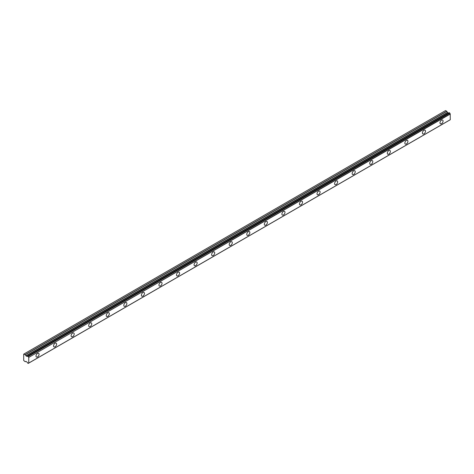 <?xml version="1.0" encoding="UTF-8"?>
<svg xmlns="http://www.w3.org/2000/svg" width="474" height="474" viewBox="0 0 474 474"><rect width="100%" height="100%" fill="white"/><g stroke="black" fill="none" stroke-linecap="round" stroke-linejoin="round"><path stroke-width="0.71" d="M441.519 123.696A2.174 1.256 120 0 0 442.935 121.777A2.174 1.256 120 0 0 442.603 120.035A2.174 1.256 120 0 0 441.519 120.147A2.174 1.256 120 0 0 440.097 122.061A2.174 1.256 120 0 0 440.429 123.803A2.174 1.256 120 0 0 441.519 123.696M37.535 356.934A2.174 1.256 120 0 0 38.951 355.02A2.174 1.256 120 0 0 38.619 353.278A2.174 1.256 120 0 0 37.535 353.385A2.174 1.256 120 0 0 36.113 355.299A2.174 1.256 120 0 0 36.445 357.041A2.174 1.256 120 0 0 37.535 356.934M55.097 346.79A2.174 1.256 120 0 0 56.519 344.876A2.174 1.256 120 0 0 56.181 343.135A2.174 1.256 120 0 0 55.097 343.241A2.174 1.256 120 0 0 53.675 345.161A2.174 1.256 120 0 0 54.012 346.903A2.174 1.256 120 0 0 55.097 346.79M72.664 336.653A2.174 1.256 120 0 0 74.08 334.739A2.174 1.256 120 0 0 73.748 332.997A2.174 1.256 120 0 0 72.664 333.104A2.174 1.256 120 0 0 71.242 335.017A2.174 1.256 120 0 0 71.574 336.759A2.174 1.256 120 0 0 72.664 336.653M90.226 326.509A2.174 1.256 120 0 0 91.648 324.595A2.174 1.256 120 0 0 91.31 322.853A2.174 1.256 120 0 0 90.226 322.96A2.174 1.256 120 0 0 88.804 324.88A2.174 1.256 120 0 0 89.142 326.616A2.174 1.256 120 0 0 90.226 326.509M107.788 316.371A2.174 1.256 120 0 0 109.21 314.458A2.174 1.256 120 0 0 108.878 312.716A2.174 1.256 120 0 0 107.788 312.822A2.174 1.256 120 0 0 106.372 314.736A2.174 1.256 120 0 0 106.703 316.478A2.174 1.256 120 0 0 107.788 316.371M125.355 306.228A2.174 1.256 120 0 0 126.777 304.314A2.174 1.256 120 0 0 126.44 302.572A2.174 1.256 120 0 0 125.355 302.679A2.174 1.256 120 0 0 123.933 304.592A2.174 1.256 120 0 0 124.271 306.334A2.174 1.256 120 0 0 125.355 306.228M142.917 296.09A2.174 1.256 120 0 0 144.339 294.17A2.174 1.256 120 0 0 144.007 292.434A2.174 1.256 120 0 0 142.917 292.541A2.174 1.256 120 0 0 141.501 294.455A2.174 1.256 120 0 0 141.833 296.197A2.174 1.256 120 0 0 142.917 296.09M160.485 285.946A2.174 1.256 120 0 0 161.907 284.033A2.174 1.256 120 0 0 161.569 282.291A2.174 1.256 120 0 0 160.485 282.397A2.174 1.256 120 0 0 159.063 284.311A2.174 1.256 120 0 0 159.4 286.053A2.174 1.256 120 0 0 160.485 285.946M178.046 275.809A2.174 1.256 120 0 0 179.468 273.889A2.174 1.256 120 0 0 179.136 272.147A2.174 1.256 120 0 0 178.046 272.26A2.174 1.256 120 0 0 176.63 274.173A2.174 1.256 120 0 0 176.962 275.915A2.174 1.256 120 0 0 178.046 275.809M195.614 265.665A2.174 1.256 120 0 0 197.036 263.751A2.174 1.256 120 0 0 196.698 262.009A2.174 1.256 120 0 0 195.614 262.116A2.174 1.256 120 0 0 194.192 264.03A2.174 1.256 120 0 0 194.53 265.772A2.174 1.256 120 0 0 195.614 265.665M213.176 255.527A2.174 1.256 120 0 0 214.598 253.608A2.174 1.256 120 0 0 214.266 251.866A2.174 1.256 120 0 0 213.176 251.978A2.174 1.256 120 0 0 211.76 253.892A2.174 1.256 120 0 0 212.091 255.634A2.174 1.256 120 0 0 213.176 255.527M230.743 245.384A2.174 1.256 120 0 0 232.165 243.47A2.174 1.256 120 0 0 231.827 241.728A2.174 1.256 120 0 0 230.743 241.835A2.174 1.256 120 0 0 229.321 243.749A2.174 1.256 120 0 0 229.653 245.491A2.174 1.256 120 0 0 230.743 245.384M248.305 235.246A2.174 1.256 120 0 0 249.727 233.327A2.174 1.256 120 0 0 249.395 231.585A2.174 1.256 120 0 0 248.305 231.691A2.174 1.256 120 0 0 246.889 233.611A2.174 1.256 120 0 0 247.221 235.353A2.174 1.256 120 0 0 248.305 235.246M265.873 225.103A2.174 1.256 120 0 0 267.295 223.189A2.174 1.256 120 0 0 266.957 221.447A2.174 1.256 120 0 0 265.873 221.554A2.174 1.256 120 0 0 264.451 223.467A2.174 1.256 120 0 0 264.782 225.209A2.174 1.256 120 0 0 265.873 225.103M283.434 214.959A2.174 1.256 120 0 0 284.856 213.045A2.174 1.256 120 0 0 284.524 211.303A2.174 1.256 120 0 0 283.434 211.41A2.174 1.256 120 0 0 282.018 213.33A2.174 1.256 120 0 0 282.35 215.072A2.174 1.256 120 0 0 283.434 214.959M301.002 204.821A2.174 1.256 120 0 0 302.424 202.908A2.174 1.256 120 0 0 302.086 201.166A2.174 1.256 120 0 0 301.002 201.272A2.174 1.256 120 0 0 299.58 203.186A2.174 1.256 120 0 0 299.912 204.928A2.174 1.256 120 0 0 301.002 204.821M318.564 194.678A2.174 1.256 120 0 0 319.986 192.764A2.174 1.256 120 0 0 319.654 191.022A2.174 1.256 120 0 0 318.564 191.129A2.174 1.256 120 0 0 317.147 193.048A2.174 1.256 120 0 0 317.479 194.79A2.174 1.256 120 0 0 318.564 194.678M336.131 184.54A2.174 1.256 120 0 0 337.547 182.626A2.174 1.256 120 0 0 337.215 180.884A2.174 1.256 120 0 0 336.131 180.991A2.174 1.256 120 0 0 334.709 182.905A2.174 1.256 120 0 0 335.041 184.647A2.174 1.256 120 0 0 336.131 184.54M353.693 174.396A2.174 1.256 120 0 0 355.115 172.483A2.174 1.256 120 0 0 354.783 170.741A2.174 1.256 120 0 0 353.693 170.847A2.174 1.256 120 0 0 352.277 172.767A2.174 1.256 120 0 0 352.609 174.509A2.174 1.256 120 0 0 353.693 174.396M371.261 164.259A2.174 1.256 120 0 0 372.677 162.345A2.174 1.256 120 0 0 372.345 160.603A2.174 1.256 120 0 0 371.261 160.71A2.174 1.256 120 0 0 369.839 162.623A2.174 1.256 120 0 0 370.17 164.365A2.174 1.256 120 0 0 371.261 164.259M388.822 154.115A2.174 1.256 120 0 0 390.244 152.201A2.174 1.256 120 0 0 389.912 150.459A2.174 1.256 120 0 0 388.822 150.566A2.174 1.256 120 0 0 387.406 152.486A2.174 1.256 120 0 0 387.738 154.222A2.174 1.256 120 0 0 388.822 154.115M406.39 143.978A2.174 1.256 120 0 0 407.806 142.058A2.174 1.256 120 0 0 407.474 140.322A2.174 1.256 120 0 0 406.39 140.428A2.174 1.256 120 0 0 404.968 142.342A2.174 1.256 120 0 0 405.3 144.084A2.174 1.256 120 0 0 406.39 143.978M423.952 133.834A2.174 1.256 120 0 0 425.374 131.92A2.174 1.256 120 0 0 425.042 130.178A2.174 1.256 120 0 0 423.952 130.285A2.174 1.256 120 0 0 422.535 132.199A2.174 1.256 120 0 0 422.867 133.941A2.174 1.256 120 0 0 423.952 133.834M28.233 363.374A0.764 0.438 60 0 1 28.381 363.137A0.764 0.438 60 0 1 28.659 363.125L28.203 363.428L27.622 363.025A0.758 0.438 60 0 0 27.142 362.243L26.005 361.384L25.175 361.715L23.7 360.483L23.7 354.143L25.282 354.73L446.834 111.349L445.578 110.572L24.032 353.954M28.748 363.078L450.27 119.744L450.211 113.849A0.764 0.438 60 0 1 449.785 113.102L449.204 112.705L27.622 356.134A0.758 0.438 60 0 1 27.474 356.371A0.758 0.438 60 0 1 27.142 356.359L448.688 112.978A0.758 0.438 60 0 1 448.688 112.978L27.077 356.353L26.005 355.903L25.282 354.73M446.834 111.349L447.551 112.528L448.523 113.037M28.203 363.428L449.755 120.041M448.623 112.978L27.142 356.359M449.204 112.705L27.711 356.081M450.3 119.673L28.748 363.054L28.748 357.402L450.3 114.021M450.211 113.849L28.748 357.402M28.659 357.23A0.764 0.438 60 0 1 28.233 356.484L449.785 113.102M449.672 112.936L28.233 356.484M28.126 356.318L27.729 356.093L449.281 112.711M25.282 361.727L25.892 361.372L25.282 361.727M446.721 111.236L25.175 354.617M447.444 112.409L25.892 355.79M26.005 355.903L447.551 112.528M448.416 113.025L26.864 356.401M450.27 119.744L28.718 363.125"/></g></svg>
